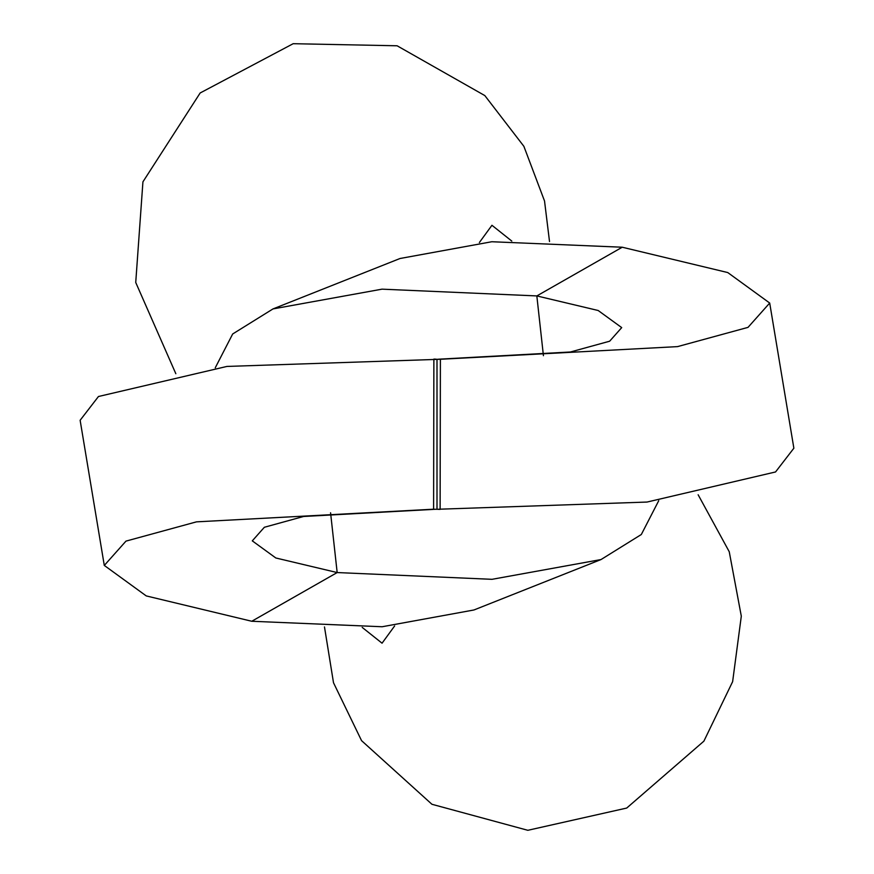 <?xml version="1.0" encoding="UTF-8"?>
<svg xmlns="http://www.w3.org/2000/svg" width="874" height="874" viewBox="0 0 874 874"><rect width="100%" height="100%" fill="white"/><g stroke="black" fill="none" stroke-linecap="round" stroke-linejoin="round"><path stroke-width="1.31" d="M479.378 242.524L491.942 225.284L511.793 241.082M394.622 625.959L382.058 643.198L362.207 627.401M435.94 359.159L433.875 359.094L433.602 509.203L196.464 521.854L125.976 541.115L104.301 565.434L146.242 595.915L251.756 621.261L337.167 572.557L492.007 579.32L601.017 559.557L641.319 534.506L658.745 500.671M251.756 621.261L382.156 626.745L473.959 609.976L601.017 559.557M435.787 509.258L303.573 516.479L264.352 527.273L252.291 540.864L275.834 557.983L337.167 572.557L330.569 512.776M438.114 509.324L440.125 509.378L440.398 359.28L226.934 366.435L98.456 396.512L80.135 420.274L104.29 565.445M433.602 509.203L437 509.291L437 359.181M440.398 359.28L677.536 346.617L748.024 327.368L769.699 303.038L793.865 448.209L775.544 471.96L647.066 502.047L437 509.291M769.699 303.038L727.758 272.557L622.244 247.222L536.833 295.925L381.993 289.163L272.983 308.926L232.681 333.977L215.255 367.801M622.244 247.222L491.844 241.737L400.041 258.496L272.983 308.926M438.213 359.214L570.427 351.993L609.648 341.21L621.709 327.608L598.166 310.499L536.833 295.925L543.431 355.696M175.827 373.711L135.732 282.466L142.932 181.836L200.168 92.972L293.183 43.7L397.113 45.787L484.83 95.583L523.876 146.319L544.535 201.009L549.517 241.541M698.14 494.771L729.244 551.734L741.305 616.17L732.631 681.654L703.887 741.163L626.713 808.057L527.83 830.3L431.931 804.277L361.563 740.649L333.507 682.758L324.483 626.942"/></g></svg>
